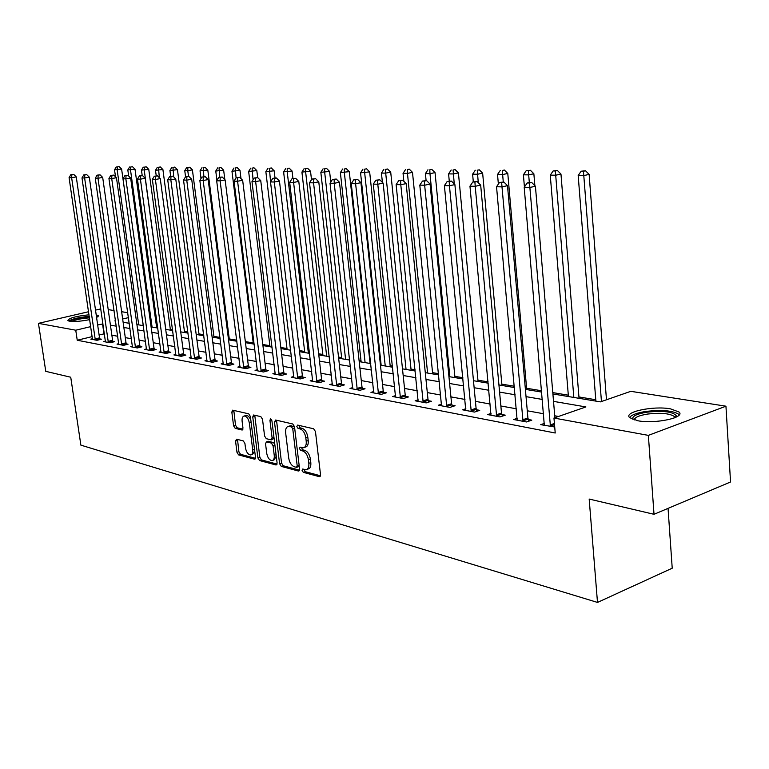 <?xml version="1.0" encoding="UTF-8"?>
<svg xmlns="http://www.w3.org/2000/svg" width="769" height="769" viewBox="0 0 769 769"><rect width="100%" height="100%" fill="white"/><g stroke="black" fill="none" stroke-linecap="round" stroke-linejoin="round"><path stroke-width="1.15" d="M302.063 470.426L303.303 472.349L319.26 476.655L320.51 474.684L315.463 431.553L313.656 428.785L297.661 425.103L296.824 426.526L298.064 428.429L300.102 428.91C303.063 430.044 304.957 432.966 305.793 437.657L306.216 441.233C306.514 445.02 305.572 447.193 303.399 447.731L300.064 447.135L299.458 448.538L300.689 450.451L302.736 450.97C305.678 452.153 307.571 455.085 308.417 459.766L308.83 463.313C309.119 467.033 308.196 469.157 306.062 469.686L302.669 469.042L302.063 470.426M304.024 469.359L305.274 471.695L320.462 475.771M298.814 425.372L300.054 427.814L302.102 428.295L300.102 428.91M301.429 447.433L302.669 449.817L304.716 450.326L302.736 450.97M96.202 314.838L98.634 315.674L96.596 317.587M89.733 319.606C81.351 321.269 74.68 321.807 69.729 321.221L67.883 320.462C69.095 318.02 76.141 316.136 89.031 314.809M670.395 408.829L679.008 411.992C685.813 417.577 655.053 424.19 637.789 420.749L629.628 417.634C623.303 411.992 653.092 405.638 670.395 408.829M236.583 439.195L235.545 441.089L236.977 452.316L238.582 454.892L254.414 459.16L255.491 457.276L250.367 416.433L248.714 413.828L232.613 410.165L231.834 412.126L233.584 425.795L235.189 428.352L242.197 430.034L242.975 428.093L242.11 421.258C241.841 418.192 242.543 416.442 244.215 416.01C246.743 416.298 248.445 418.615 249.339 422.979L252.713 449.827C252.972 452.826 252.28 454.537 250.646 454.96C248.108 454.652 246.388 452.316 245.484 447.933L244.927 443.502L243.302 440.916L236.583 439.195M552.901 393.959L600.435 401.879L630.801 391.325L725.946 406.195L730.55 481.98L654.015 514.298L589.179 499.062L597.494 602.425L80.88 445.145L70.738 377.223L45.765 371.35L38.45 323.355L88.579 311.724M654.015 514.298L648.363 435.379L553.959 418.038L585.901 406.936L553.526 401.37M92.203 336.611L77.236 340.244L555.218 433.005L553.959 418.038M77.236 340.244L75.756 330.209L38.45 323.355M279.599 463.726L281.3 466.418L298.391 471.022L299.583 469.08L294.508 426.68L292.749 423.979L275.638 420.028L274.495 422.037L279.599 463.726L281.55 463.092L283.261 465.774L299.535 470.147M275.975 464.976L259.538 460.544L257.884 457.911L252.761 416.981L253.568 415L260.826 416.625L262.508 419.249L264.594 436.042L266.276 438.686L271.274 439.878L272.101 437.897L269.938 420.297L270.525 418.894L271.918 420.758L277.109 463.063L275.975 464.976L276.802 464.707M558.496 416.462L554.737 415.779M543.596 413.751L527.274 410.781M516.374 408.8L500.859 405.974M490.18 404.033L475.425 401.351M464.966 399.438L450.932 396.891M440.675 395.026L427.304 392.594M417.25 390.758L404.523 388.441M394.66 386.644L382.529 384.442M372.85 382.683L361.286 380.578M351.779 378.848L340.754 376.839M331.42 375.137L320.894 373.225M311.733 371.562L301.688 369.726M292.681 368.091L283.088 366.342M274.235 364.737L265.074 363.064M256.375 361.488L247.618 359.892M239.063 358.335L230.7 356.816M222.279 355.278L214.282 353.827M205.996 352.317L198.354 350.924M190.203 349.443L182.887 348.107M174.861 346.646L167.863 345.377M159.962 343.935L153.271 342.724M145.485 341.301L139.083 340.138M131.412 338.745L125.289 337.629M117.724 336.255L111.861 335.188M104.411 333.833L99.105 334.928M554.718 426.997L540.722 424.671L544.423 423.383M517.22 418.317L513.673 419.528L526.525 421.97L531.812 420.143L528.303 419.49M491.055 413.434L487.633 414.578L500.004 416.933L505.271 415.154L501.888 414.52M465.86 408.733L462.573 409.81L474.483 412.078L479.721 410.348L476.463 409.733M441.579 404.206L438.417 405.225L449.903 407.407L455.104 405.715L451.97 405.128M418.182 399.832L415.135 400.793L426.209 402.898L431.38 401.255L428.352 400.687M395.602 395.612L392.661 396.525L403.35 398.553L408.483 396.948L405.571 396.4M373.811 391.536L370.966 392.392L381.289 394.362L386.394 392.796L383.577 392.267M352.75 387.595L350.01 388.412L359.979 390.306L365.054 388.778L362.334 388.268M332.4 383.779L329.757 384.558L339.398 386.394L344.435 384.904L341.801 384.404M312.723 380.097L310.167 380.838L319.491 382.606L324.489 381.155L321.942 380.674M293.643 377.694L293.681 376.522L291.211 377.233L300.227 378.944L305.197 377.521L302.736 377.06M275.244 373.071L272.851 373.744L281.589 375.407L286.52 374.013L284.136 373.561M257.394 369.716L255.077 370.36L263.536 371.975L268.429 370.61L266.122 370.168M240.091 366.467L237.842 367.082L246.051 368.649L250.905 367.313L248.666 366.89M223.308 363.324L221.136 363.91L229.085 365.419L233.911 364.112L231.738 363.699M207.034 360.267L204.929 360.824L212.648 362.295L217.425 361.007L215.32 360.613M191.241 357.297L189.193 357.835L196.681 359.258L201.43 357.998L199.382 357.614M175.899 354.413L173.919 354.932L181.196 356.316L185.906 355.086L183.916 354.711M161.009 351.616L159.077 352.106L166.152 353.452L170.824 352.25L168.892 351.885M146.533 348.895L144.659 349.366L151.531 350.674L156.165 349.491L154.29 349.136M132.46 346.242L130.643 346.704L137.324 347.973L141.919 346.809L140.102 346.463M118.772 343.676L117.013 344.108L123.501 345.348L128.067 344.204L126.299 343.868M105.459 341.167L103.748 341.59L110.063 342.791L114.6 341.667L112.87 341.34M92.501 338.725L90.838 339.139L96.99 340.302L101.479 339.206L99.807 338.889M595.764 399.736L578.942 396.948M568.32 395.179L552.786 392.603M541.626 390.758L526.602 388.268M514.355 386.23L501.84 384.154M488.123 381.885L477.934 380.194M462.871 377.694L454.854 376.368M438.551 373.657L432.562 372.667M415.097 369.774L411.002 369.091M392.478 366.015L390.152 365.631M381.03 364.122L380.338 364.006M370.648 362.401L369.976 362.286M361.017 360.796L359.075 360.478M341.628 357.585L338.523 357.066M322.845 354.471L318.654 353.769M304.639 351.452L299.429 350.587M286.991 348.52L280.82 347.501M269.861 345.675L262.796 344.512M253.232 342.926L245.34 341.609M236.775 340.196L229.268 338.946M219.982 337.408L213.907 336.399M203.698 334.707L198.979 333.919M187.896 332.083L184.445 331.516M172.564 329.545L170.314 329.17M157.664 327.075L156.549 326.883M597.494 602.425L672.221 568.204L668.05 508.376M725.946 406.195L648.363 435.379M95.519 310.109L100.826 308.878M108.208 309.619L114.072 310.541M121.627 311.724L127.76 312.675M115.523 320.711L114.812 320.884L115.561 321.009M123.117 322.269L129.25 323.288M136.911 324.566L143.313 325.633M151.099 326.931L157.789 328.055M165.7 329.372L172.689 330.535M180.725 331.872L188.03 333.092M196.191 334.457L203.833 335.726M212.119 337.11L220.117 338.447M228.537 339.85L236.91 341.244M245.474 342.676L254.222 344.137M262.931 345.589L272.101 347.117M280.954 348.597L290.547 350.193M299.564 351.702L309.609 353.375M318.789 354.903L329.315 356.662M338.658 358.219L349.693 360.055M359.2 361.641L370.773 363.574M380.463 365.188L392.603 367.217M402.485 368.86L415.222 370.994M425.295 372.667L438.666 374.897M448.942 376.618L462.996 378.954M473.473 380.703L488.248 383.173M498.937 384.952L514.471 387.547M525.4 389.364L541.741 392.094M128.452 317.626L122.656 319.01M102.988 323.893L97.673 324.979M90.752 326.623L75.756 330.209M542.376 399.447L526.034 396.641M515.115 394.766L499.59 392.094M488.901 390.258L474.137 387.72M463.659 385.913L449.615 383.5M439.349 381.732L425.978 379.434M415.914 377.704L403.177 375.512M393.305 373.811L381.164 371.725M371.475 370.062L359.911 368.072M350.404 366.438L339.369 364.544M330.026 362.939L319.5 361.122M310.33 359.546L300.285 357.816M291.268 356.268L281.675 354.624M272.822 353.096L263.661 351.52M254.952 350.03L246.205 348.52M237.64 347.05L229.277 345.608M220.847 344.166L212.859 342.782M204.573 341.359L196.922 340.042M188.77 338.648L181.455 337.389M173.429 336.005L166.431 334.803M158.529 333.448L151.839 332.295M144.053 330.958L137.651 329.853M129.98 328.536L123.857 327.479M116.302 326.181L110.438 325.172M103.959 333.746L102.527 323.816M306.956 469.398L308.042 469.032C310.176 468.504 311.099 466.379 310.82 462.659L308.83 463.313M304.716 450.326C307.667 451.518 309.561 454.441 310.397 459.112L310.82 462.659M304.264 447.452L305.38 447.097C307.552 446.549 308.504 444.386 308.215 440.599L306.216 441.233M302.102 428.295C305.053 429.419 306.946 432.341 307.792 437.032L308.215 440.599M276.532 420.239L281.55 463.092M296.382 467.321L297.219 465.956L292.758 428.804L291.528 426.91L288.423 426.353C286.279 426.901 285.347 429.064 285.655 432.841L288.711 458.064C289.529 462.65 291.384 465.543 294.267 466.754L296.382 467.321M298.353 466.668L299.199 465.831M294.623 427.641L293.518 426.295L291.528 426.91M289.615 425.988L293.518 426.295M277.071 464.111L261.479 459.92L259.538 460.544M254.77 415.231L259.826 457.295L261.479 459.92M271.515 439.801L274.062 438.186M266.737 453.393C267.66 457.863 269.438 460.256 272.091 460.564C273.783 460.131 274.504 458.401 274.245 455.354L273.062 445.741L271.37 443.079L266.372 441.877L265.555 443.838L266.737 453.393M272.745 460.343L274.043 459.929L276.273 456.228M274.793 444.174L273.331 442.473L271.37 443.079M268.093 441.339L273.331 442.473M251.261 454.767L252.588 454.344L254.712 451.028M250.877 420.489C249.694 417.163 248.118 415.471 246.167 415.433L245.59 415.596M233.824 410.406L235.516 425.219L237.121 427.775L242.927 429.198M237.506 439.435L238.899 451.72L240.505 454.287L255.462 458.305M606.481 399.784L589.131 174.4L583.902 175.553L578.182 175.486L595.879 401.12M601.454 401.524L583.45 171.227L585.536 170.766L581.162 171.208L583.45 171.227M578.182 175.486L581.162 171.208M585.536 170.766L589.131 174.4M554.901 417.711L535.416 186.242L529.87 187.463L550.441 426.516M529.495 182.984L531.706 182.503L529.437 182.464L527.226 182.945L529.495 182.984L529.87 187.463L524.208 187.338L544.327 425.353M535.416 186.242L531.706 182.503M527.226 182.945L524.208 187.338M579.047 398.313L560.966 174.073L555.756 175.207L550.258 175.14L568.426 396.544M573.837 397.448L555.353 170.968L557.429 170.516L553.151 170.939L555.353 170.968M550.258 175.14L553.151 170.939M557.429 170.516L560.966 174.073M534.868 185.685L533.859 173.765L528.678 174.871L523.391 174.813L524.429 187.011M529.322 182.484L528.322 170.708L530.399 170.276L526.207 170.689L528.322 170.708M523.391 174.813L526.207 170.689M530.399 170.276L533.859 173.765M526.717 389.585L507.78 173.467L502.618 174.553L497.524 174.496L498.37 184.06M503.272 182.003L502.301 170.468L504.368 170.045L502.301 170.468M497.524 174.496L500.263 170.449M504.368 170.045L507.78 173.467M522.622 419.807L527.909 418L507.502 185.665L501.994 186.867L523.016 421.306M501.657 182.484L503.868 182.013L499.475 182.445L501.657 182.484L501.994 186.867L496.543 186.752L517.133 420.182M527.909 418L528.918 421.143M507.502 185.665L503.868 182.013M499.475 182.445L496.543 186.752M496.245 414.827L501.503 413.059L480.683 185.127L475.204 186.29L496.63 416.289M474.915 182.003L477.107 181.532L472.82 181.965L474.915 182.003L475.204 186.29L469.965 186.185L490.968 415.212M501.503 413.059L502.474 416.096M480.683 185.127L477.107 181.532M472.82 181.965L469.965 186.185M470.859 410.021L476.088 408.301L454.892 184.598L449.442 185.742L471.234 411.463M449.202 181.532L451.374 181.08L447.183 181.494L449.202 181.532L449.442 185.742L444.405 185.637L465.783 410.425M476.088 408.301L477.011 411.242M454.892 184.598L451.374 181.08M447.183 181.494L444.405 185.637M501.955 385.452L482.644 173.179L477.511 174.246L472.608 174.188L473.31 181.859M478.289 182.724L477.241 170.237L479.298 169.814L477.241 170.237M472.608 174.188L475.28 170.218M479.298 169.814L482.644 173.179M446.395 405.398L451.595 403.725L430.073 184.089L424.651 185.214L446.77 406.811M424.45 181.08L426.622 180.638L422.517 181.051L424.45 181.08L424.651 185.214L419.807 185.118L441.512 405.811M451.595 403.725L452.489 406.57M430.073 184.089L426.622 180.638M422.517 181.051L419.807 185.118M633.002 419.547C631.493 416.471 636.155 414.02 646.989 412.174C663.339 410.463 673.154 411.723 676.432 415.923L676.124 417.144M674.913 417.692L674.346 416.5C669.597 413.376 660.696 412.559 647.642 414.049C639.001 415.462 634.54 417.432 634.262 419.961M679.296 414.789L679.017 414.453C673.096 410.598 662.061 409.589 645.902 411.444C636.847 412.866 631.397 414.914 629.571 417.567M70.152 321.288C72.699 319.135 79.092 317.616 89.31 316.722M89.483 317.866C81.649 318.424 75.823 319.616 71.998 321.442M98.096 316.78L96.433 316.405M89.262 316.357C79.409 317.241 72.546 318.779 68.672 320.961M478.058 381.472L458.42 172.9L453.316 173.948L448.587 173.89L449.269 181.061M454.268 183.974L453.085 170.016L455.123 169.603L453.085 170.016M448.587 173.89L451.192 169.997M455.123 169.603L458.42 172.9M422.815 400.937L427.987 399.303L406.167 183.608L400.784 184.714L423.181 402.322M400.62 180.657L402.773 180.215L398.755 180.619L400.62 180.657L400.784 184.714L396.122 184.608L418.115 401.36M427.987 399.303L428.852 402.062M406.167 183.608L402.773 180.215M398.755 180.619L396.122 184.608M454.979 377.617L435.052 172.631L429.977 173.659L425.411 173.602L426.103 180.628M449.865 376.772L429.977 173.659L429.784 169.795L431.813 169.391L429.784 169.795M425.411 173.602L427.949 169.776M431.813 169.391L435.052 172.631M400.072 396.641L405.215 395.045L383.135 183.137L377.79 184.224L400.438 397.996M377.656 180.234L379.799 179.811L375.858 180.206L377.656 180.234L377.79 184.224L373.292 184.127L395.545 397.064M405.215 395.045L406.042 397.717M383.135 183.137L379.799 179.811M375.858 180.206L373.292 184.127M432.687 373.897L412.492 172.381L407.455 173.381L403.043 173.333L403.85 181.292M427.593 373.052L407.455 173.381L407.291 169.584L409.31 169.19L407.291 169.584M403.043 173.333L405.523 169.574M409.31 169.19L412.492 172.381M378.117 392.488L383.222 390.931L360.921 182.686L355.614 183.743L378.473 393.824M355.518 179.84L357.643 179.417L353.778 179.802L355.518 179.84L355.614 183.743L351.27 183.656L373.753 392.921M383.222 390.931L384.019 393.517M360.921 182.686L357.643 179.417M353.778 179.802L351.27 183.656M411.127 370.302L390.71 172.131L385.702 173.121L381.434 173.063L382.414 182.426M406.061 369.466L385.702 173.121L385.567 169.382L387.566 168.997L385.567 169.382M381.434 173.063L383.866 169.372M387.566 168.997L390.71 172.131M356.922 388.48L361.988 386.951L339.485 182.253L334.217 183.291L357.268 389.787M334.15 179.446L336.255 179.042L332.468 179.417L334.15 179.446L334.217 183.291L330.026 183.205L352.702 388.922M361.988 386.951L362.757 389.47M339.485 182.253L336.255 179.042M332.468 179.417L330.026 183.205M390.277 366.832L369.649 171.891L360.555 172.814L381.164 365.304M385.24 365.986L364.679 172.862L364.573 169.19L366.563 168.805L364.573 169.19M360.555 172.814L362.93 169.18M366.563 168.805L369.649 171.891M336.428 384.596L341.455 383.116L318.779 181.83L313.56 182.849L336.764 385.894M313.521 179.081L315.607 178.668L311.897 179.052L313.521 179.081L313.56 182.849L309.513 182.762L332.352 385.058M341.455 383.116L342.205 385.557M318.779 181.83L315.607 178.668M311.897 179.052L309.513 182.762M370.1 363.468L349.289 171.65L340.369 172.564L361.142 361.968M365.092 362.632L344.349 172.612L344.281 169.007L346.252 168.622L344.281 169.007M340.369 172.564L342.686 168.988M346.252 168.622L349.289 171.65M316.607 380.857L321.605 379.405L298.785 181.426L293.595 182.426L316.943 382.126M293.585 178.716L295.661 178.321L292.018 178.687L293.585 178.716L293.595 182.426L289.682 182.34L312.675 381.318M321.605 379.405L322.336 381.78M298.785 181.426L295.661 178.321M292.018 178.687L289.682 182.34M330.776 182.042L329.593 171.429L320.836 172.323L341.753 358.738M345.589 359.373L324.691 172.371L324.643 168.824L326.604 168.449L324.643 168.824M320.836 172.323L323.095 168.805M326.604 168.449L329.593 171.429M297.44 377.233L302.4 375.81L279.455 181.032L274.302 182.013L297.776 378.483M274.322 178.37L276.379 177.975L272.803 178.341L274.322 178.37L274.302 182.013L270.525 181.936L293.681 376.522M302.4 375.81L303.111 378.117M279.455 181.032L276.379 177.975M272.803 178.341L270.525 181.936M311.493 179.686L310.532 171.208L301.919 172.093L322.98 355.605M326.681 356.22L305.658 172.131L305.629 168.642L307.581 168.276L305.629 168.642M301.919 172.093L304.139 168.632M307.581 168.276L310.532 171.208M278.887 373.715L283.809 372.331L260.749 180.648L255.644 181.619L279.205 374.955M255.683 178.033L257.73 177.649L254.222 178.004L255.683 178.033L255.644 181.619L251.982 181.542L275.206 374.186M283.809 372.331L284.492 374.58M260.749 180.648L257.73 177.649M254.222 178.004L251.982 181.542M292.931 178.514L292.057 170.997L283.607 171.862L304.774 352.567M308.369 353.163L287.222 171.91L287.222 168.469L289.154 168.113L287.222 168.469M283.607 171.862L285.77 168.459M289.154 168.113L292.057 170.997M260.912 370.322L265.795 368.966L242.658 180.282L237.592 181.234L261.229 371.533M237.65 177.706L239.678 177.322L236.227 177.677L237.65 177.706L237.592 181.234L234.045 181.157L257.355 370.793M265.795 368.966L266.459 371.158M242.658 180.282L239.678 177.322M236.227 177.677L234.045 181.157M275.014 177.956L274.168 170.795L265.853 171.65L287.116 349.626M270.573 181.859L269.381 168.305L271.303 167.95L269.381 168.305M265.853 171.65L267.977 168.296M271.303 167.95L274.168 170.795M243.494 367.024L248.349 365.698L225.134 179.927L220.107 180.859L243.811 368.216M220.184 177.389L222.193 177.014L218.809 177.36L220.184 177.389L220.107 180.859L216.675 180.782L240.053 367.505M248.349 365.698L248.993 367.832M225.134 179.927L222.193 177.014M218.809 177.36L216.675 180.782M257.663 177.649L256.817 170.593L248.647 171.439L269.996 346.761M253.059 179.84L252.088 168.142L253.991 167.796L252.088 168.142M248.647 171.439L250.723 168.132M253.991 167.796L256.817 170.593M226.615 363.833L231.431 362.535L208.159 179.581L203.17 180.494L226.922 365.006M203.266 177.081L205.265 176.716L201.939 177.053L203.266 177.081L203.17 180.494L199.844 180.427L223.279 364.314M231.431 362.535L232.055 364.612M208.159 179.581L205.265 176.716M201.939 177.053L199.844 180.427M241.005 178.639L239.986 170.401L231.959 171.227L253.366 343.993M236.073 177.927L235.314 167.988L237.208 167.642L235.314 167.988M231.959 171.227L233.997 167.978M237.208 167.642L239.986 170.401M210.235 360.738L215.012 359.459L191.702 179.244L186.752 180.148L210.543 361.891M186.867 176.783L188.847 176.428L185.579 176.764L186.867 176.783L186.752 180.148L183.531 180.081L207.005 361.219M215.012 359.459L215.618 361.497M191.702 179.244L188.847 176.428M188.52 176.418L187.78 170.689L184.762 170.651L185.56 176.793L183.531 180.081M224.836 179.629L223.654 170.218L215.762 171.035L216.935 180.369M219.732 177.197L219.04 167.834L220.914 167.498L219.04 167.834M215.762 171.035L217.752 167.825M220.914 167.498L223.654 170.218M194.346 357.729L199.084 356.48L175.745 178.917L170.833 179.811L194.644 358.873M170.968 176.495L172.929 176.139L169.718 176.476L170.968 176.495L170.833 179.811L167.709 179.744L191.212 358.219M199.084 356.48L199.68 358.469M175.745 178.917L172.929 176.139M169.718 176.476L167.709 179.744M229.402 339.994L207.803 170.036L200.036 170.833L201.017 178.533M203.881 176.697L203.237 167.69L205.102 167.354L203.237 167.69M200.036 170.833L201.987 167.68M205.102 167.354L207.803 170.036M178.917 354.817L183.618 353.586L160.26 178.6L155.396 179.485L179.215 355.941M155.54 176.216L157.491 175.87L154.329 176.197L155.54 176.216L155.396 179.485L152.358 179.417L175.88 355.307M183.618 353.586L184.195 355.528M160.26 178.6L157.491 175.87M154.329 176.197L152.358 179.417M214.042 337.437L192.404 169.862L187.78 170.689L187.886 167.546L189.741 167.219L187.886 167.546M184.762 170.651L186.684 167.536M189.741 167.219L192.404 169.862M163.932 351.981L168.603 350.779L145.235 178.302L140.41 179.158L164.22 353.086M140.573 175.947L142.505 175.601L139.391 175.928L140.573 175.947L140.41 179.158L137.459 179.1L160.99 352.471M168.603 350.779L169.161 352.673M145.235 178.302L142.505 175.601M139.391 175.928L137.459 179.1M199.104 334.938L177.447 169.689L169.92 170.468L170.689 176.303M173.698 176.899L172.977 167.411L174.813 167.084L172.977 167.411M169.92 170.468L171.804 167.402M174.813 167.084L177.447 169.689M149.369 349.232L154.002 348.049L130.643 178.004L125.856 178.85L149.657 350.318M126.029 175.688L127.952 175.342L124.886 175.659L126.029 175.688L125.856 178.85L122.992 178.793L146.514 349.722M154.002 348.049L154.55 349.905M130.643 178.004L127.952 175.342M124.886 175.659L122.992 178.793M184.579 332.516L162.903 169.526L155.492 170.295L156.242 175.851M159.327 177.687L158.481 167.277L160.308 166.96L158.481 167.277M155.492 170.295L157.337 167.267M160.308 166.96L162.903 169.526M135.219 346.55L139.814 345.396L116.465 177.716L111.716 178.552L135.498 347.626M111.909 175.428L113.812 175.092L110.794 175.409L111.909 175.428L111.716 178.552L108.938 178.495L132.441 347.05M139.814 345.396L140.352 347.204M116.465 177.716L113.812 175.092M110.794 175.409L108.938 178.495M170.449 330.161L148.763 169.363L141.467 170.122L142.207 175.601M165.806 329.392L144.236 170.151L144.389 167.142L146.197 166.825L144.389 167.142M141.467 170.122L143.284 167.133M146.197 166.825L148.763 169.363M121.454 343.945L126.02 342.811L102.69 177.428L97.98 178.254L121.733 345.012M98.182 175.178L100.066 174.851L97.105 175.159L98.182 175.178L97.98 178.254L95.279 178.197L118.762 344.445M126.02 342.811L126.539 344.589M102.69 177.428L100.066 174.851M97.105 175.159L95.279 178.197M156.684 327.863L135.008 169.199L127.817 169.949L128.654 176.043M152.079 327.094L130.519 169.987L130.682 167.017L132.479 166.71L130.682 167.017M127.817 169.949L129.596 167.008M132.479 166.71L135.008 169.199M108.064 341.417L112.591 340.302L89.3 177.158L84.619 177.975L108.342 342.465M84.84 174.938L86.705 174.611L83.783 174.919L84.84 174.938L84.619 177.975L81.995 177.918L105.449 341.917M112.591 340.302L113.101 342.042M89.3 177.158L86.705 174.611M83.783 174.919L81.995 177.918M143.294 325.633L121.617 169.045L114.533 169.786L115.504 176.764M138.718 324.874L117.167 169.824L117.34 166.892L119.118 166.585L117.34 166.892M114.533 169.786L116.282 166.883M119.118 166.585L121.617 169.045M95.039 338.956L99.528 337.86L76.266 176.899L71.632 177.697L95.308 339.985M71.863 174.707L73.709 174.38L70.835 174.688L71.863 174.707L71.632 177.697L69.075 177.639L92.491 339.446M99.528 337.86L100.028 339.562M76.266 176.899L73.709 174.38M70.835 174.688L69.075 177.639M305.274 471.695L303.303 472.349M300.054 427.814L298.064 428.429M302.669 449.817L300.689 450.451M310.397 459.112L308.417 459.766M307.792 437.032L305.793 437.657M320.192 476.338L319.26 476.655M276.465 421.431L274.495 422.037M299.266 470.734L298.391 471.022M283.261 465.774L281.3 466.418M299.131 465.322L297.219 465.956M294.69 428.208L292.758 428.804M291.393 425.805L289.404 426.411M259.826 457.295L257.884 457.911M254.712 416.404L252.761 416.981M273.956 437.321L272.101 437.897M271.63 419.787L269.938 420.297M276.09 454.767L274.245 455.354M274.918 445.164L273.062 445.741M268.621 441.291L266.67 441.896M254.491 449.269L252.713 449.827M251.117 422.45L249.339 422.979M242.629 429.794L241.918 430.015M237.121 427.775L235.189 428.352M235.516 425.219L233.584 425.795M233.776 411.559L231.834 412.126M255.183 458.92L254.414 459.16M240.505 454.287L238.582 454.892M238.899 451.72L236.977 452.316M237.467 440.493L235.545 441.089M550.046 424.997L554.42 423.459M550.296 426.122L554.516 424.642M522.872 420.922L528.159 419.105M496.495 415.914L501.753 414.145M471.099 411.088L476.328 409.368M446.635 406.445L451.836 404.763M423.056 401.966L428.227 400.332M400.303 397.65L405.446 396.054M378.348 393.478L383.452 391.921M357.143 389.45L362.209 387.932M336.649 385.557L341.676 384.077M316.828 381.799L321.827 380.347M297.661 378.156L302.621 376.733M279.099 374.638L284.021 373.244M261.124 371.216L266.007 369.86M243.706 367.909L248.55 366.582M226.817 364.708L231.632 363.401M210.437 361.593L215.214 360.315M194.538 358.575L199.286 357.325M179.11 355.653L183.82 354.422M164.124 352.808L168.796 351.596M149.561 350.039L154.194 348.857M135.411 347.348L140.006 346.194M121.646 344.733L126.203 343.599M108.256 342.195L112.783 341.08M95.221 339.725L99.71 338.62M298.593 466.687L296.815 467.273M290.413 425.747L288.423 426.353M268.323 441.271L266.372 441.877M246.167 415.433L244.215 416.01M674.903 417.548L676.432 415.923M674.442 417.884L674.346 416.5"/></g></svg>
